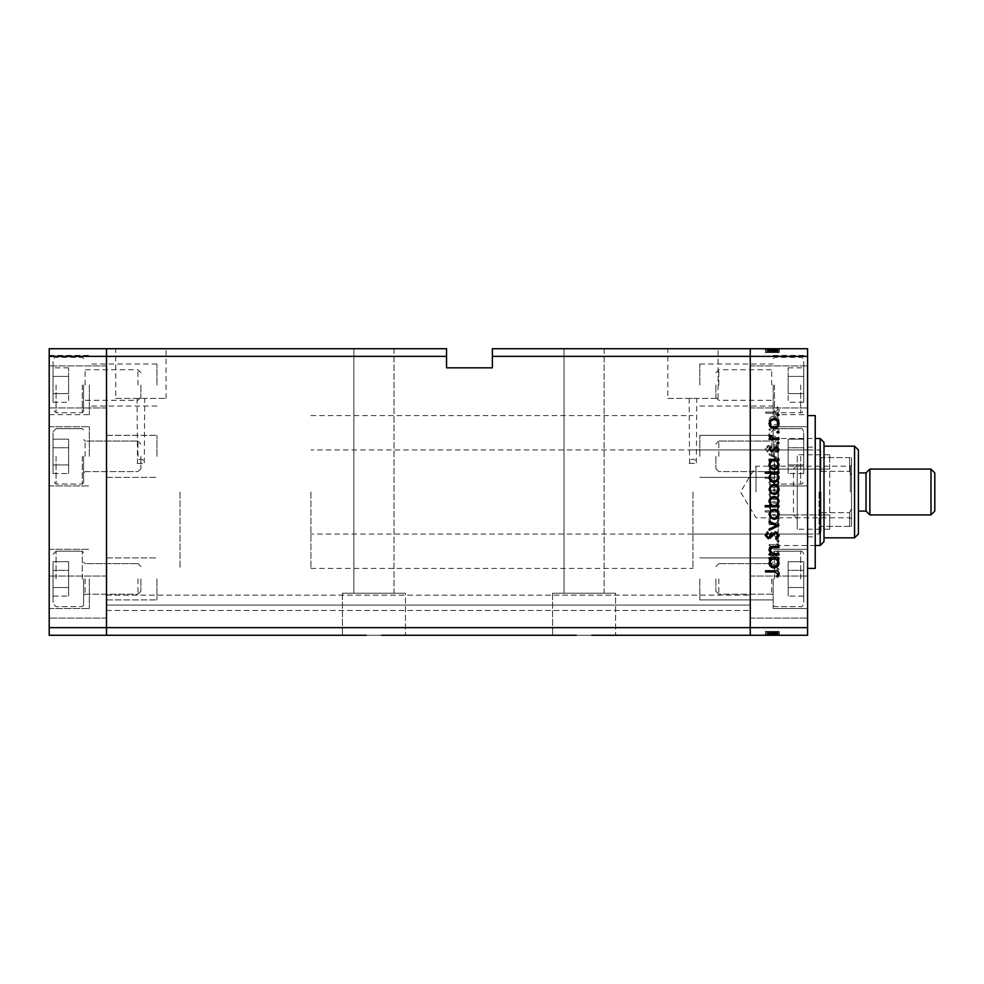 <?xml version="1.0" encoding="UTF-8"?>
<svg xmlns="http://www.w3.org/2000/svg" width="984" height="984" viewBox="0 0 984 984"><rect width="100%" height="100%" fill="white"/><g stroke="black" fill="none" stroke-linecap="round" stroke-linejoin="round"><path stroke-width="0.74" stroke-dasharray="4.92 3.69" d="M180.047 492L180.047 568.408L180.047 492M106.506 492L106.506 568.408L106.506 492M89.31 456.342L89.31 426.736L89.31 456.342M106.506 456.342L106.506 435.334L106.506 456.342M89.31 385.027L89.31 414.633L89.31 385.027M106.506 385.027L106.506 364.006L106.506 385.027M89.31 578.912L89.31 608.53L89.31 578.912M106.506 578.912L106.506 599.933L106.506 578.912M49.2 578.912L49.2 608.53L49.2 578.912M49.2 456.342L49.2 426.736L49.2 456.342M49.2 385.027L49.2 414.633L49.2 385.027M49.2 597.067L49.2 576.046L49.2 597.067M106.506 597.067L106.506 576.046L106.506 597.067M49.2 386.933L49.2 407.954L49.2 386.933M106.506 386.933L106.506 407.954L106.506 386.933M49.2 356.368L106.506 356.368L106.506 348.73L446.539 348.73L446.539 356.368L106.506 356.368L106.506 627.632L750.263 627.632L750.263 356.368L750.263 627.632L807.581 627.632L807.581 635.27L750.263 635.27L750.263 610.437L750.263 635.27L106.506 635.27L106.506 610.437L106.506 635.27L750.263 635.27L106.506 635.27L106.506 627.632L106.506 635.27L49.2 635.27L49.2 348.73L106.506 348.73L106.506 627.632L49.2 627.632M394.006 348.73L394.006 593.241L353.883 593.241L394.006 593.241L353.883 593.241L394.006 593.241L394.006 348.73L353.883 348.73L353.883 593.241L353.883 348.73L394.006 348.73M604.127 348.73L604.127 593.241L564.016 593.241L604.127 593.241L564.016 593.241L604.127 593.241L604.127 348.73L564.016 348.73L564.016 593.241L564.016 348.73L604.127 348.73M591.778 635.27L615.59 635.27L591.778 635.27L615.59 635.27L615.59 593.241L552.553 593.241L615.59 593.241L552.553 593.241L615.59 593.241L615.59 635.27L576.378 635.27M552.553 593.241L552.553 635.27L552.553 593.241M381.644 635.27L405.469 635.27L381.644 635.27L405.469 635.27L405.469 593.241L342.432 593.241L405.469 593.241L342.432 593.241L405.469 593.241L405.469 635.27L366.245 635.27M342.432 593.241L342.432 635.27L342.432 593.241M156.936 578.912L156.936 599.933L156.936 578.912M156.936 456.342L156.936 435.334L156.936 456.342M156.936 385.027L156.936 364.006L156.936 385.027M750.263 456.342L750.263 435.334L750.263 456.342M699.833 456.342L699.833 435.334L699.833 456.342M750.263 385.027L750.263 364.006L750.263 385.027M699.833 385.027L699.833 364.006L699.833 385.027M750.263 578.912L750.263 599.933L750.263 578.912M699.833 578.912L699.833 599.933L699.833 578.912M106.506 606.87L106.506 595.16L106.506 606.87M750.263 606.87L750.263 610.437L750.263 606.87M137.071 398.397L137.502 463.341C137.293 457.843 144.451 457.744 144.291 463.341L144.709 398.397L137.071 398.397L144.709 398.397M689.144 398.397L689.563 463.341C689.354 457.843 696.524 457.744 696.352 463.341L696.783 398.397L689.144 398.397L696.783 398.397M667.816 398.397L718.099 398.397L667.816 398.397L667.816 348.73L718.099 348.73L667.816 348.73M718.099 398.397L718.099 348.73M115.755 398.397L166.038 398.397L115.755 398.397L115.755 348.73L166.038 348.73L115.755 348.73M166.038 398.397L166.038 348.73M137.502 463.341L144.291 463.341M689.563 463.341L696.352 463.341M750.263 492L750.263 415.592L750.263 492M492.381 356.368L750.263 356.368L750.263 348.73L492.381 348.73L492.381 367.832L446.539 367.832L446.539 356.368M750.263 605.086L750.263 595.16L750.263 605.086L106.506 605.086L750.263 605.086M689.144 463.341L696.783 463.341M137.071 463.341L144.709 463.341M106.506 610.437L750.263 610.437L106.506 610.437M106.506 595.16L750.263 595.16L106.506 595.16M807.581 492L807.581 568.408L807.581 492M692.957 492L692.957 568.408L692.957 492M815.219 568.408L815.219 415.592M773.19 456.342L773.19 426.736L773.19 456.342M773.19 385.027L773.19 414.633L773.19 385.027M773.19 578.912L773.19 608.53L773.19 578.912M807.581 578.912L807.581 608.53L807.581 578.912M807.581 456.342L807.581 426.736L807.581 456.342M807.581 385.027L807.581 414.633L807.581 385.027M807.581 386.933L807.581 407.954L807.581 386.933M750.263 386.933L750.263 407.954L750.263 386.933M807.581 597.067L807.581 576.046L807.581 597.067M750.263 597.067L750.263 576.046L750.263 597.067M778.922 430.205L778.922 429.012L769.156 429.012L769.156 430.205L770.915 430.205L768.984 433.932C769.414 436.613 771.062 437.831 773.928 437.585L778.922 437.585L778.922 436.379L772.108 436.244L770.177 433.723L772.772 430.389L778.922 430.205L778.922 429.012L769.156 429.012L769.156 430.205L770.915 430.205L768.984 433.932C769.414 436.613 771.062 437.831 773.928 437.585L778.922 437.585L778.922 436.379L772.108 436.244L770.177 433.723L772.772 430.389L778.922 430.205M775.65 452.32L779.266 448.507L776.339 444.436L775.663 445.567L777.889 448.507L775.626 451.127L770.361 446.047L768.332 445.297L765.208 448.593L767.471 452.148L768.295 451.066L766.573 448.458L768.27 446.502L775.65 452.32L779.266 448.507L776.339 444.436L775.663 445.567L777.889 448.507L775.626 451.127L770.361 446.047L768.332 445.297L765.208 448.593L767.471 452.148L768.295 451.066L766.573 448.458L768.27 446.502L775.65 452.32M778.922 458.323L769.156 453.698L769.156 455.002L776.265 458.237L769.156 461.484L769.156 462.787L778.922 458.323L769.156 453.698L769.156 455.002L776.265 458.237L769.156 461.484L769.156 462.787L778.922 458.323M774.064 464.669L770.595 466.01L768.984 469.737L770.595 473.439L774.064 474.78C777.163 474.497 778.836 472.812 779.094 469.737C778.836 466.637 777.163 464.952 774.064 464.669L770.595 466.01L768.984 469.737L770.595 473.439L774.064 474.78C777.163 474.497 778.836 472.812 779.094 469.737C778.836 466.637 777.163 464.952 774.064 464.669M774.064 489.528L770.595 490.868L768.984 494.583L770.595 498.298L774.064 499.638C777.163 499.355 778.836 497.67 779.094 494.583C778.836 491.496 777.163 489.811 774.064 489.528L770.595 490.868L768.984 494.583L770.595 498.298L774.064 499.638C777.163 499.355 778.836 497.67 779.094 494.583C778.836 491.496 777.163 489.811 774.064 489.528M770.964 523.476L769.156 523.476L769.156 524.669L778.922 524.669L778.922 523.476L777.237 523.476L779.094 519.478C778.811 516.379 777.114 514.669 774.014 514.386C770.927 514.706 769.254 516.416 768.984 519.515L770.964 523.476L769.156 523.476L769.156 524.669L778.922 524.669L778.922 523.476L777.237 523.476L779.094 519.478C778.811 516.379 777.114 514.669 774.014 514.386C770.927 514.706 769.254 516.416 768.984 519.515L770.964 523.476M779.094 569.158L777.975 568.039L776.868 569.158L777.975 570.277L779.094 569.158L777.975 568.039L776.868 569.158L777.975 570.277L779.094 569.158M807.581 627.632L807.581 348.73L750.263 348.73L750.263 356.368L807.581 356.368M774.064 555.357L770.595 556.698L768.984 560.425L770.595 564.127L774.064 565.468C777.163 565.185 778.836 563.5 779.094 560.425C778.836 557.325 777.163 555.64 774.064 555.357L770.595 556.698L768.984 560.425L770.595 564.127L774.064 565.468C777.163 565.185 778.836 563.5 779.094 560.425C778.836 557.325 777.163 555.64 774.064 555.357M779.094 551.839L777.975 550.732L776.868 551.839L777.975 552.959L779.094 551.839L777.975 550.732L776.868 551.839L777.975 552.959L779.094 551.839M778.922 545.751L778.922 544.558L769.156 544.558L769.156 545.751L770.595 545.751L768.984 548.137L769.316 549.183L770.349 548.531L772.28 545.972L778.922 545.751L778.922 544.558L769.156 544.558L769.156 545.751L770.595 545.751L768.984 548.137L769.316 549.183L772.28 545.972L778.922 545.751M779.094 541.04L777.975 539.933L776.868 541.04L777.975 542.159L779.094 541.04L777.975 539.933L776.868 541.04L777.975 542.159L779.094 541.04M771.542 532.209L768.984 534.681L770.374 537.19L771.21 536.366L770.177 534.681L771.493 533.414L776.265 537.362L779.094 534.496L777.766 531.704L776.868 532.492L777.889 534.435L776.327 536.157L771.542 532.209L768.984 534.681L770.374 537.19L771.21 536.366L770.177 534.681L771.493 533.414L776.265 537.362L779.094 534.496L777.766 531.704L776.868 532.492L777.889 534.435L776.327 536.157L771.542 532.209M771.038 510.782L765.208 510.782L765.208 511.988L778.922 511.988L778.922 510.782L777.237 510.782L779.094 506.797C778.811 503.685 777.114 501.988 774.014 501.692C770.927 502.024 769.254 503.734 768.984 506.834L771.038 510.782L765.208 510.782L765.208 511.988L778.922 511.988L778.922 510.782L777.237 510.782L779.094 506.797C778.811 503.685 777.114 501.988 774.014 501.692C770.927 502.024 769.254 503.734 768.984 506.834L771.038 510.782M777.114 478.384L778.922 478.384L778.922 477.178L765.208 477.178L765.208 478.384L770.927 478.384L768.984 482.369C769.267 485.469 770.952 487.178 774.051 487.474C777.151 487.154 778.824 485.444 779.094 482.332L777.114 478.384L778.922 478.384L778.922 477.178L765.208 477.178L765.208 478.384L770.927 478.384L768.984 482.369C769.267 485.469 770.952 487.178 774.051 487.474C777.151 487.154 778.824 485.444 779.094 482.332L777.114 478.384M770.964 425.063L769.156 425.063L769.156 426.269L778.922 426.269L778.922 425.063L777.237 425.063L779.094 421.078C778.811 417.966 777.114 416.269 774.014 415.986C770.927 416.306 769.254 418.016 768.984 421.115L770.964 425.063L769.156 425.063L769.156 426.269L778.922 426.269L778.922 425.063L777.237 425.063L779.094 421.078C778.811 417.966 777.114 416.269 774.014 415.986C770.927 416.306 769.254 418.016 768.984 421.115L770.964 425.063M777.889 410.193L774.445 412.038L765.552 412.038L765.552 413.243L774.58 413.243C777.262 413.6 778.824 412.567 779.266 410.119L777.717 406.896L776.696 407.597L777.889 410.193L774.445 412.038L765.552 412.038L765.552 413.243L774.58 413.243C777.262 413.6 778.824 412.567 779.266 410.119L777.717 406.896L776.696 407.597L777.889 410.193M769.316 631.445L778.922 631.445L778.922 635.27L768.984 635.27L779.094 635.27L765.208 635.27L779.266 635.27L765.208 635.27L779.094 635.27L768.984 635.27L778.922 635.27L778.922 631.445L769.156 631.445L769.156 635.27L769.156 631.445L770.595 631.445L770.595 635.27L770.595 631.445L768.984 631.445L768.984 635.27L768.984 631.445L774.064 631.445L774.064 635.27L770.177 635.27L777.889 635.27L765.552 635.27L779.266 635.27L770.177 635.27L777.889 635.27L770.177 635.27L777.889 635.27L770.177 635.27L777.889 635.27L774.064 635.27L774.064 631.445L779.094 631.445L779.094 635.27L779.094 631.445L777.975 631.445L777.975 635.27L777.975 631.445L776.868 631.445L776.868 635.27L776.868 631.445L779.094 631.445L770.595 631.445L770.595 635.27L770.595 631.445L768.984 631.445L769.316 635.27M769.316 352.555L778.922 352.555L778.922 348.73L768.984 348.73L779.094 348.73L765.208 348.73L779.266 348.73L765.208 348.73L779.094 348.73L768.984 348.73L778.922 348.73L778.922 352.555L769.156 352.555L769.156 348.73L769.156 352.555L770.595 352.555L770.595 348.73L770.595 352.555L768.984 352.555L768.984 348.73L768.984 352.555L774.064 352.555L774.064 348.73L770.177 348.73L777.889 348.73L765.552 348.73L779.266 348.73L770.177 348.73L777.889 348.73L770.177 348.73L777.889 348.73L770.177 348.73L777.889 348.73L774.064 348.73L774.064 352.555L779.094 352.555L779.094 348.73L779.094 352.555L777.975 352.555L777.975 348.73L777.975 352.555L776.868 352.555L776.868 348.73L776.868 352.555L779.094 352.555L770.595 352.555L770.595 348.73L770.595 352.555L768.984 352.555L769.316 348.73M815.219 492L815.219 536.895L815.219 492M774.383 352.555L768.984 352.555L779.094 352.555L774.076 352.555L774.076 348.73L774.076 352.555L777.889 352.555L777.889 348.73L777.889 352.555L776.327 352.555L776.327 348.73L776.339 352.555L775.392 352.555L775.392 348.73L775.392 352.555L774.383 352.555L774.383 348.73M771.038 352.555L779.094 352.555L770.177 352.555L770.177 348.73L770.177 352.555L770.177 348.73L770.177 352.555L774.027 352.555L774.014 348.73L774.064 352.555L768.984 352.555L768.984 348.73L768.984 352.555L770.964 352.555L770.964 348.73L770.964 352.555L769.156 352.555L769.156 348.73L769.156 352.555L778.922 352.555L778.922 348.73L778.922 352.555L777.237 352.555L777.237 348.73L777.237 352.555L779.094 352.555L779.094 348.73L779.094 352.555L779.094 348.73L779.094 352.555L770.177 352.555L774.027 352.555L774.027 348.73L774.014 352.555L768.984 352.555L768.984 348.73L768.984 352.555L771.038 352.555L771.038 348.73M777.975 352.555L777.975 348.73L777.975 352.555M770.361 352.555L779.266 352.555L770.361 352.555L770.361 348.73M772.28 352.555L772.28 348.73M776.868 352.555L776.868 348.73L776.868 352.555M771.21 352.555L771.21 348.73M771.493 352.555L771.493 348.73L771.542 352.555M772.379 352.555L772.379 348.73M774.765 352.555L774.765 348.73M776.265 352.555L776.265 348.73L776.265 352.555L769.156 352.555L769.156 348.73L769.156 352.555L776.265 352.555M777.766 352.555L777.766 348.73M773.043 352.555L773.043 348.73M770.595 352.555L777.889 352.555L777.889 348.73L777.889 352.555L777.889 348.73L777.889 352.555L777.889 348.73L777.889 352.555L774.064 352.555L774.064 348.73L774.014 352.555L774.051 348.73L774.064 352.555L779.094 352.555L779.094 348.73L779.094 352.555L779.094 348.73L779.094 352.555L774.064 352.555L774.064 348.73L774.014 352.555L770.595 352.555L770.595 348.73L770.595 352.555L768.984 352.555L768.984 348.73L768.984 352.555L770.595 352.555L770.595 348.73M765.208 352.555L768.295 352.555L765.208 352.555L765.208 348.73M772.108 352.555L778.922 352.555L778.922 348.73L778.922 352.555L778.922 348.73L778.922 352.555L778.922 348.73L778.922 352.555L769.156 352.555L769.156 348.73L769.156 352.555L778.922 352.555L778.922 348.73L778.922 352.555L769.156 352.555L769.156 348.73L769.156 352.555L770.915 352.555L770.927 348.73L770.915 352.555L768.984 352.555L768.984 348.73L768.984 352.555L778.922 352.555L778.922 348.73L778.922 352.555L772.108 352.555L772.108 348.73M777.237 352.555L770.177 352.555L770.177 348.73L770.177 352.555L770.177 348.73L770.177 352.555L770.177 348.73L770.177 352.555L774.027 352.555L768.984 352.555L770.964 352.555L769.156 352.555L769.156 348.73L769.156 352.555L778.922 352.555L778.922 348.73L778.922 352.555L777.237 352.555L777.237 348.73M774.076 352.555L774.076 348.73L774.076 352.555M777.114 352.555L777.114 348.73M776.696 352.555L765.552 352.555L779.266 352.555L779.266 348.73L779.266 352.555L777.717 352.555L777.717 348.73L777.704 352.555L776.696 352.555L776.696 348.73M775.663 352.555L775.663 348.73L775.638 352.555M774.31 352.555L774.31 348.73M768.332 352.555L768.332 348.73L768.295 352.555M767.471 352.555L767.471 348.73M766.573 352.555L766.573 348.73M768.27 352.555L768.27 348.73M770.005 352.555L770.005 348.73M771.333 352.555L771.333 348.73M772.772 352.555L772.772 348.73M779.094 352.555L779.094 348.73M774.064 352.555L774.064 348.73L774.027 352.555M777.889 352.555L777.889 348.73L777.889 352.555M765.552 352.555L765.552 348.73L765.552 352.555M774.383 631.445L768.984 631.445L779.094 631.445L774.076 631.445L774.076 635.27L774.076 631.445L777.889 631.445L777.889 635.27L777.889 631.445L776.327 631.445L776.327 635.27L776.339 631.445L775.392 631.445L775.392 635.27L775.392 631.445L774.383 631.445L774.383 635.27M771.038 631.445L779.094 631.445L770.177 631.445L770.177 635.27L770.177 631.445L770.177 635.27L770.177 631.445L774.027 631.445L774.014 635.27L774.064 631.445L768.984 631.445L768.984 635.27L768.984 631.445L770.964 631.445L770.964 635.27L770.964 631.445L769.156 631.445L769.156 635.27L769.156 631.445L778.922 631.445L778.922 635.27L778.922 631.445L777.237 631.445L777.237 635.27L777.237 631.445L779.094 631.445L779.094 635.27L779.094 631.445L779.094 635.27L779.094 631.445L770.177 631.445L774.027 631.445L774.027 635.27L774.014 631.445L768.984 631.445L768.984 635.27L768.984 631.445L771.038 631.445L771.038 635.27M777.975 631.445L777.975 635.27L777.975 631.445M770.361 631.445L779.266 631.445L770.361 631.445L770.361 635.27M772.28 631.445L772.28 635.27M776.868 631.445L776.868 635.27L776.868 631.445M771.21 631.445L771.21 635.27M771.493 631.445L771.493 635.27L771.542 631.445M772.379 631.445L772.379 635.27M774.765 631.445L774.765 635.27M776.265 631.445L776.265 635.27L776.265 631.445L769.156 631.445L769.156 635.27L769.156 631.445L776.265 631.445M777.766 631.445L777.766 635.27M773.043 631.445L773.043 635.27M770.595 631.445L777.889 631.445L777.889 635.27L777.889 631.445L777.889 635.27L777.889 631.445L777.889 635.27L777.889 631.445L774.064 631.445L774.064 635.27L774.014 631.445L774.051 635.27L774.064 631.445L779.094 631.445L779.094 635.27L779.094 631.445L779.094 635.27L779.094 631.445L774.064 631.445L774.064 635.27L774.014 631.445L770.595 631.445L770.595 635.27L770.595 631.445L768.984 631.445L768.984 635.27L768.984 631.445L770.595 631.445L770.595 635.27M765.208 631.445L768.295 631.445L765.208 631.445L765.208 635.27M772.108 631.445L778.922 631.445L778.922 635.27L778.922 631.445L778.922 635.27L778.922 631.445L778.922 635.27L778.922 631.445L769.156 631.445L769.156 635.27L769.156 631.445L778.922 631.445L778.922 635.27L778.922 631.445L769.156 631.445L769.156 635.27L769.156 631.445L770.915 631.445L770.927 635.27L770.915 631.445L768.984 631.445L768.984 635.27L768.984 631.445L778.922 631.445L778.922 635.27L778.922 631.445L772.108 631.445L772.108 635.27M777.237 631.445L770.177 631.445L770.177 635.27L770.177 631.445L770.177 635.27L770.177 631.445L770.177 635.27L770.177 631.445L774.027 631.445L768.984 631.445L770.964 631.445L769.156 631.445L769.156 635.27L769.156 631.445L778.922 631.445L778.922 635.27L778.922 631.445L777.237 631.445L777.237 635.27M774.076 631.445L774.076 635.27L774.076 631.445M777.114 631.445L777.114 635.27M776.696 631.445L765.552 631.445L779.266 631.445L779.266 635.27L779.266 631.445L777.717 631.445L777.717 635.27L777.704 631.445L776.696 631.445L776.696 635.27M775.663 631.445L775.663 635.27L775.638 631.445M774.31 631.445L774.31 635.27M768.332 631.445L768.332 635.27L768.295 631.445M767.471 631.445L767.471 635.27M766.573 631.445L766.573 635.27M768.27 631.445L768.27 635.27M770.005 631.445L770.005 635.27M771.333 631.445L771.333 635.27M772.772 631.445L772.772 635.27M779.094 631.445L779.094 635.27M774.064 631.445L774.064 635.27L774.027 631.445M777.889 631.445L777.889 635.27L777.889 631.445M765.552 631.445L765.552 635.27L765.552 631.445M777.975 415.961L776.868 414.842L777.975 413.723L779.094 414.842L777.975 415.961M770.595 427.302L768.984 423.575L770.595 419.873L774.064 418.532C777.163 418.815 778.836 420.5 779.094 423.575C778.836 426.675 777.163 428.36 774.064 428.643L770.595 427.302M777.889 423.587C777.704 421.226 776.425 419.947 774.076 419.725C771.714 419.947 770.411 421.238 770.177 423.587C770.411 425.937 771.714 427.228 774.076 427.437C776.425 427.228 777.692 425.937 777.889 423.587M777.975 433.267L776.868 432.161L777.975 431.041L779.094 432.161L777.975 433.267M778.922 439.442L769.156 439.442L769.156 438.249L770.595 438.249L768.984 435.863L769.316 434.817L772.28 438.028L778.922 438.249L778.922 439.442M777.975 444.067L776.868 442.96L777.975 441.841L779.094 442.96L777.975 444.067M768.984 449.319L770.374 446.81L771.21 447.634L770.177 449.319L771.493 450.586L776.265 446.638L779.094 449.503L777.766 452.296L776.868 451.508L777.889 449.565L776.327 447.843L771.542 451.791L768.984 449.319M769.156 460.524L769.156 459.331L778.922 459.331L778.922 460.524L777.237 460.524L779.094 464.522C778.811 467.621 777.114 469.331 774.014 469.614C770.927 469.294 769.254 467.584 768.984 464.485L770.964 460.524L769.156 460.524M777.889 464.473C777.717 462.074 776.438 460.758 774.064 460.524C771.665 460.746 770.361 462.062 770.177 464.473C770.374 466.846 771.653 468.163 774.027 468.421C776.388 468.163 777.68 466.846 777.889 464.473M765.208 473.218L765.208 472.012L778.922 472.012L778.922 473.218L777.237 473.218L779.094 477.203C778.811 480.315 777.114 482.012 774.014 482.308C770.927 481.976 769.254 480.266 768.984 477.166L771.038 473.218L765.208 473.218M777.889 477.166C777.717 474.755 776.438 473.439 774.064 473.218C771.665 473.427 770.361 474.743 770.177 477.154C770.374 479.528 771.653 480.844 774.027 481.102C776.388 480.844 777.68 479.528 777.889 477.166M770.595 493.132L768.984 489.417L770.595 485.702L774.064 484.362C777.163 484.645 778.836 486.33 779.094 489.417C778.836 492.504 777.163 494.189 774.064 494.472L770.595 493.132M777.889 489.417C777.704 487.068 776.425 485.776 774.076 485.555C771.714 485.776 770.411 487.068 770.177 489.417C770.411 491.766 771.714 493.058 774.076 493.279C776.425 493.058 777.692 491.766 777.889 489.417M778.922 505.616L778.922 506.822L765.208 506.822L765.208 505.616L770.927 505.616L768.984 501.631C769.267 498.531 770.952 496.822 774.051 496.526C777.151 496.846 778.824 498.556 779.094 501.668L777.114 505.616L778.922 505.616M770.177 501.656C770.361 504.066 771.64 505.382 774.014 505.616C776.413 505.395 777.704 504.091 777.889 501.68C777.692 499.306 776.413 497.99 774.051 497.732C771.69 497.99 770.398 499.294 770.177 501.656M770.595 517.99L768.984 514.263L770.595 510.561L774.064 509.22C777.163 509.503 778.836 511.188 779.094 514.263C778.836 517.363 777.163 519.048 774.064 519.331L770.595 517.99M777.889 514.275C777.704 511.914 776.425 510.634 774.076 510.413C771.714 510.634 770.411 511.926 770.177 514.275C770.411 516.625 771.714 517.916 774.076 518.138C776.425 517.916 777.692 516.625 777.889 514.275M778.922 525.85L769.156 530.302L769.156 528.998L776.265 525.764L769.156 522.516L769.156 521.212L778.922 525.85M779.266 535.493L776.339 539.564L775.663 538.433L777.889 535.493L775.626 532.873L770.361 537.953L768.332 538.703L765.208 535.407L767.471 531.852L768.295 532.934L766.573 535.542L768.27 537.498L775.65 531.68L779.266 535.493M778.922 554.988L769.156 554.988L769.156 553.795L770.915 553.795L768.984 550.068C769.414 547.387 771.062 546.169 773.928 546.415L778.922 546.415L778.922 547.621L772.108 547.756L770.177 550.277L772.772 553.611L778.922 553.795L778.922 554.988M769.156 558.937L769.156 557.731L778.922 557.731L778.922 558.937L777.237 558.937L779.094 562.922C778.811 566.034 777.114 567.731 774.014 568.014C770.927 567.694 769.254 565.984 768.984 562.885L770.964 558.937L769.156 558.937M777.889 562.885C777.717 560.474 776.438 559.158 774.064 558.937C771.665 559.146 770.361 560.462 770.177 562.873C770.374 565.246 771.653 566.563 774.027 566.821C776.388 566.563 777.68 565.246 777.889 562.885M774.445 571.962L765.552 571.962L765.552 570.757L774.58 570.757C777.262 570.4 778.824 571.433 779.266 573.881L777.717 577.104L776.696 576.403L777.889 573.807L774.445 571.962M777.889 560.413C777.704 562.774 776.425 564.053 774.076 564.275C771.714 564.053 770.411 562.762 770.177 560.413C770.411 558.063 771.714 556.772 774.076 556.563C776.425 556.772 777.692 558.063 777.889 560.413C777.704 562.774 776.425 564.053 774.076 564.275C771.714 564.053 770.411 562.762 770.177 560.413C770.411 558.063 771.714 556.772 774.076 556.563C776.425 556.772 777.692 558.063 777.889 560.413M777.889 519.527C777.717 521.926 776.438 523.242 774.064 523.476C771.665 523.254 770.361 521.938 770.177 519.527C770.374 517.154 771.653 515.837 774.027 515.579C776.388 515.837 777.68 517.154 777.889 519.527C777.717 521.926 776.438 523.242 774.064 523.476C771.665 523.254 770.361 521.938 770.177 519.527C770.374 517.154 771.653 515.837 774.027 515.579C776.388 515.837 777.68 517.154 777.889 519.527M777.889 506.834C777.717 509.245 776.438 510.561 774.064 510.782C771.665 510.573 770.361 509.257 770.177 506.846C770.374 504.472 771.653 503.156 774.027 502.898C776.388 503.156 777.68 504.472 777.889 506.834C777.717 509.245 776.438 510.561 774.064 510.782C771.665 510.573 770.361 509.257 770.177 506.846C770.374 504.472 771.653 503.156 774.027 502.898C776.388 503.156 777.68 504.472 777.889 506.834M777.889 494.583C777.704 496.932 776.425 498.224 774.076 498.445C771.714 498.224 770.411 496.932 770.177 494.583C770.411 492.234 771.714 490.942 774.076 490.721C776.425 490.942 777.692 492.234 777.889 494.583C777.704 496.932 776.425 498.224 774.076 498.445C771.714 498.224 770.411 496.932 770.177 494.583C770.411 492.234 771.714 490.942 774.076 490.721C776.425 490.942 777.692 492.234 777.889 494.583M770.177 482.344C770.361 479.934 771.64 478.618 774.014 478.384C776.413 478.605 777.704 479.909 777.889 482.32C777.692 484.694 776.413 486.01 774.051 486.268C771.69 486.01 770.398 484.706 770.177 482.344C770.361 479.934 771.64 478.618 774.014 478.384C776.413 478.605 777.704 479.909 777.889 482.32C777.692 484.694 776.413 486.01 774.051 486.268C771.69 486.01 770.398 484.706 770.177 482.344M777.889 469.725C777.704 472.086 776.425 473.365 774.076 473.587C771.714 473.365 770.411 472.074 770.177 469.725C770.411 467.375 771.714 466.084 774.076 465.863C776.425 466.084 777.692 467.375 777.889 469.725C777.704 472.086 776.425 473.365 774.076 473.587C771.714 473.365 770.411 472.074 770.177 469.725C770.411 467.375 771.714 466.084 774.076 465.863C776.425 466.084 777.692 467.375 777.889 469.725M777.889 421.115C777.717 423.526 776.438 424.842 774.064 425.063C771.665 424.854 770.361 423.538 770.177 421.127C770.374 418.753 771.653 417.437 774.027 417.179C776.388 417.437 777.68 418.753 777.889 421.115C777.717 423.526 776.438 424.842 774.064 425.063C771.665 424.854 770.361 423.538 770.177 421.127C770.374 418.753 771.653 417.437 774.027 417.179C776.388 417.437 777.68 418.753 777.889 421.115M715.885 456.342L715.885 468.679L715.885 456.342M718.824 456.342L718.824 441.053L718.824 456.342M774.494 456.342L774.494 484.042L774.494 456.342M803.756 456.342L803.756 431.693L803.756 456.342M803.756 473.538L803.756 447.745L803.756 473.538L788.172 473.538L788.172 464.94L788.172 473.538L803.756 473.538M803.756 439.147L803.756 464.94L803.756 439.147L788.172 439.147L788.172 464.94L803.756 464.94L788.172 464.94L788.172 447.745L803.756 447.745L788.172 447.745L788.172 439.147L788.172 473.538L788.172 464.94L803.756 464.94L788.172 464.94L788.172 447.745L803.756 447.745L788.172 447.745L788.172 439.147L803.756 439.147M715.885 385.027L715.885 397.364L715.885 385.027M718.824 385.027L718.824 369.738L718.824 385.027M774.494 385.027L774.494 412.726L774.494 385.027M803.756 385.027L803.756 360.378L803.756 385.027M803.756 402.222L803.756 393.625L803.756 402.222L788.172 402.222L788.172 393.625L788.172 402.222M803.756 376.429L803.756 393.625L803.756 367.832L803.756 376.429L788.172 376.429L788.172 393.625L803.756 393.625L788.172 393.625L788.172 367.832L788.172 376.429L803.756 376.429M788.172 367.832L803.756 367.832M715.885 578.912L715.885 591.261L715.885 578.912M718.824 578.912L718.824 594.201L718.824 578.912M774.494 578.912L774.494 551.212L774.494 578.912M803.756 578.912L803.756 603.561L803.756 578.912M803.756 596.107L803.756 570.326L803.756 596.107L788.172 596.107L788.172 587.51L788.172 596.107L803.756 596.107M803.756 561.729L803.756 587.51L803.756 561.729L788.172 561.729L788.172 587.51L803.756 587.51L788.172 587.51L788.172 570.326L803.756 570.326L788.172 570.326L788.172 561.729L788.172 596.107L788.172 587.51L803.756 587.51L788.172 587.51L788.172 570.326L803.756 570.326L788.172 570.326L788.172 561.729L803.756 561.729M83.591 578.912L83.591 605.32L83.591 578.912M140.897 578.912L140.897 591.261L140.897 578.912M137.957 578.912L137.957 594.201L137.957 578.912M82.287 578.912L82.287 551.212L82.287 578.912M53.025 578.912L53.025 603.561L53.025 578.912M53.025 596.107L53.025 570.326L53.025 596.107L68.609 596.107L68.609 587.51L68.609 596.107L53.025 596.107M53.025 561.729L53.025 587.51L53.025 561.729L68.609 561.729L68.609 587.51L53.025 587.51L68.609 587.51L68.609 570.326L53.025 570.326L68.609 570.326L68.609 561.729L68.609 596.107L68.609 587.51L53.025 587.51L68.609 587.51L68.609 570.326L53.025 570.326L68.609 570.326L68.609 561.729L53.025 561.729M83.591 456.342L83.591 482.738L83.591 456.342M140.897 456.342L140.897 468.679L140.897 456.342M137.957 456.342L137.957 441.053L137.957 456.342M82.287 456.342L82.287 484.042L82.287 456.342M53.025 456.342L53.025 431.693L53.025 456.342M53.025 473.538L53.025 447.745L53.025 473.538L68.609 473.538L68.609 464.94L68.609 473.538L53.025 473.538M53.025 439.147L53.025 464.94L53.025 439.147L68.609 439.147L68.609 464.94L53.025 464.94L68.609 464.94L68.609 447.745L53.025 447.745L68.609 447.745L68.609 439.147L68.609 473.538L68.609 464.94L53.025 464.94L68.609 464.94L68.609 447.745L53.025 447.745L68.609 447.745L68.609 439.147L53.025 439.147M83.591 385.027L83.591 411.423L83.591 385.027M140.897 385.027L140.897 397.364L140.897 385.027M137.957 385.027L137.957 369.738L137.957 385.027M82.287 385.027L82.287 412.726L82.287 385.027M53.025 385.027L53.025 360.378L53.025 385.027M53.025 402.222L53.025 393.625L53.025 402.222L68.609 402.222L68.609 393.625L68.609 402.222M53.025 376.429L53.025 393.625L53.025 367.832L53.025 376.429L68.609 376.429L68.609 393.625L53.025 393.625L68.609 393.625L68.609 367.832L68.609 376.429L53.025 376.429M68.609 367.832L53.025 367.832M851.517 492L851.517 465.063L851.517 492M850.361 492L850.361 466.207L850.361 492M755.995 492L755.995 466.207L755.995 492M820.951 492L820.951 526.391L820.951 492M819.032 492L819.032 534.029L819.032 492M820.951 526.391L820.951 532.11L820.951 526.391L851.517 526.391L849.598 526.391L849.598 512.664L851.517 508.654L851.517 475.346L851.517 508.654L849.598 512.664L849.598 526.391L820.951 526.391M310.907 492L310.907 568.408L310.907 492M820.951 457.609L820.951 471.336L820.951 457.609L851.517 457.609L849.598 457.609L849.598 471.336L851.517 475.346L849.598 471.336L849.598 457.609L820.951 457.609M820.951 471.336L849.598 471.336L820.951 471.336M820.951 512.664L849.598 512.664L820.951 512.664M851.517 475.346L851.517 457.609L851.517 475.346M851.517 508.654L851.517 526.391L851.517 508.654M774.334 492L774.334 442.333L774.334 492M793.436 469.073L797.261 465.26L797.261 529.244L797.261 454.756L797.261 465.26L793.436 469.073L793.436 514.927L797.261 518.74L793.436 514.927L829.733 514.927L829.733 529.244L829.733 454.756L829.733 469.073L824.002 469.073L824.002 446.158L824.002 537.842L824.002 514.927L829.733 514.927L829.733 469.073L778.159 469.073L778.159 438.507L778.159 545.493L778.159 469.073L774.334 465.26L778.159 469.073L824.002 469.073L824.002 442.333M858.392 534.029L858.392 449.971M854.567 446.158L854.567 537.842M866.031 511.102L866.031 472.898M869.856 514.927L869.856 469.073M934.8 511.102L934.8 472.898M930.975 469.073L930.975 514.927M824.002 541.667L824.002 514.927L778.159 514.927L774.334 518.74L778.159 514.927L793.436 514.927M820.189 514.927L820.189 545.493M820.189 438.507L820.189 469.073M858.392 492L858.392 472.898L858.392 492M773.387 352.555L773.387 348.73M772.182 352.555L772.182 348.73M773.928 352.555L773.928 348.73M774.322 352.555L774.322 348.73M774.445 352.555L774.445 348.73M774.58 352.555L774.58 348.73M773.387 631.445L773.387 635.27M772.182 631.445L772.182 635.27M773.928 631.445L773.928 635.27M774.322 631.445L774.322 635.27M774.445 631.445L774.445 635.27M774.58 631.445L774.58 635.27M771.665 456.342L771.665 441.053L771.665 456.342M800.693 456.342L800.693 484.042L800.693 456.342M771.665 385.027L771.665 369.738L771.665 385.027M800.693 385.027L800.693 412.726L800.693 385.027M771.665 578.912L771.665 594.201L771.665 578.912M800.693 578.912L800.693 551.212L800.693 578.912M85.116 578.912L85.116 594.201L85.116 578.912M56.076 578.912L56.076 551.212L56.076 578.912M85.116 456.342L85.116 441.053L85.116 456.342M56.076 456.342L56.076 484.042L56.076 456.342M85.116 385.027L85.116 369.738L85.116 385.027M56.076 385.027L56.076 412.726L56.076 385.027M310.907 568.408L692.957 568.408M106.506 435.334L156.936 435.334L106.506 435.334M156.936 364.006L89.31 364.006M106.506 557.903L156.936 557.903L106.506 557.903M49.2 549.306L89.31 549.306L49.2 549.306M49.2 426.736L89.31 426.736L49.2 426.736M49.2 355.421L89.31 355.421M106.506 576.046L49.2 576.046L106.506 576.046M106.506 365.925L49.2 365.925L106.506 365.925M106.506 618.075L49.2 618.075L106.506 618.075M106.506 407.954L49.2 407.954L106.506 407.954M49.2 485.948L89.31 485.948L49.2 485.948M49.2 414.633L89.31 414.633M49.2 608.53L89.31 608.53L49.2 608.53M106.506 599.933L156.936 599.933L106.506 599.933M106.506 477.351L156.936 477.351L106.506 477.351M156.936 406.035L89.31 406.035M310.907 415.592L692.957 415.592M699.833 435.334L773.19 435.334L699.833 435.334M699.833 364.006L773.19 364.006M699.833 557.903L773.19 557.903L699.833 557.903M699.833 599.933L773.19 599.933L699.833 599.933M699.833 477.351L773.19 477.351L699.833 477.351M699.833 406.035L773.19 406.035M692.957 449.971L807.581 449.971M807.581 447.105L815.219 447.105M773.19 549.306L807.581 549.306L773.19 549.306M773.19 426.736L807.581 426.736L773.19 426.736M773.19 355.421L807.581 355.421M750.263 365.925L807.581 365.925L750.263 365.925M750.263 576.046L807.581 576.046L750.263 576.046M750.263 407.954L807.581 407.954L750.263 407.954M750.263 618.075L807.581 618.075L750.263 618.075M773.19 485.948L807.581 485.948L773.19 485.948M773.19 414.633L807.581 414.633M773.19 608.53L807.581 608.53L773.19 608.53M807.581 536.895L815.219 536.895M692.957 534.029L807.581 534.029M771.665 441.053L773.19 439.528L771.665 441.053L718.824 441.053L771.665 441.053M715.885 468.679L718.824 471.619L771.665 471.619L773.19 473.156L771.665 471.619L718.824 471.619L715.885 468.679M773.19 482.738L774.494 484.042L800.693 484.042C801.874 484.46 802.895 483.452 803.756 480.979C802.895 483.452 801.874 484.46 800.693 484.042L774.494 484.042L773.19 482.738M774.494 428.643L800.693 428.643C801.333 427.782 802.354 428.803 803.756 431.693C802.354 428.803 801.333 427.782 800.693 428.643L774.494 428.643L773.19 429.947L774.494 428.643M715.885 444.005L718.824 441.053L715.885 444.005M715.885 372.69L718.824 369.738L771.665 369.738L773.19 368.213M715.885 397.364L718.824 400.303L771.665 400.303L773.19 401.841M773.19 411.423L774.494 412.726L800.693 412.726C801.394 413.526 802.415 412.505 803.756 409.664M773.19 358.631L774.494 357.327L800.693 357.327C801.985 356.995 803.005 358.016 803.756 360.378M771.665 563.635L773.19 562.11L771.665 563.635L718.824 563.635L771.665 563.635M715.885 591.261L718.824 594.201L771.665 594.201L773.19 595.726L771.665 594.201L718.824 594.201L715.885 591.261M773.19 605.32L774.494 606.611L800.693 606.611C801.394 607.423 802.415 606.402 803.756 603.561C802.415 606.402 801.394 607.423 800.693 606.611L774.494 606.611L773.19 605.32M774.494 551.212L800.693 551.212C801.825 550.757 802.846 551.766 803.756 554.275C802.846 551.766 801.825 550.757 800.693 551.212L774.494 551.212L773.19 552.516L774.494 551.212M715.885 566.575L718.824 563.635L715.885 566.575M85.116 563.635L83.591 562.11L85.116 563.635L137.957 563.635L85.116 563.635M140.897 591.261L137.957 594.201L85.116 594.201L83.591 595.726L85.116 594.201L137.957 594.201L140.897 591.261M83.591 605.32L82.287 606.611L56.076 606.611L53.025 603.561L56.076 606.611L82.287 606.611L83.591 605.32M82.287 551.212L56.076 551.212L53.025 554.275L56.076 551.212L82.287 551.212L83.591 552.516L82.287 551.212M140.897 566.575L137.957 563.635L140.897 566.575M85.116 441.053L83.591 439.528L85.116 441.053L137.957 441.053L85.116 441.053M140.897 468.679L137.957 471.619L85.116 471.619L83.591 473.156L85.116 471.619L137.957 471.619L140.897 468.679M83.591 482.738L82.287 484.042L56.076 484.042L53.025 480.979L56.076 484.042L82.287 484.042L83.591 482.738M82.287 428.643L56.076 428.643L53.025 431.693L56.076 428.643L82.287 428.643L83.591 429.947L82.287 428.643M140.897 444.005L137.957 441.053L140.897 444.005M140.897 372.69L137.957 369.738L85.116 369.738L83.591 368.213M140.897 397.364L137.957 400.303L85.116 400.303L83.591 401.841M83.591 411.423L82.287 412.726L56.076 412.726L53.025 409.664M83.591 358.631L82.287 357.327L56.076 357.327C55.633 356.442 54.612 357.463 53.025 360.378M851.517 518.937L850.361 517.793L755.995 517.793L740.509 492L755.995 466.207L850.361 466.207L851.517 465.063M820.951 532.11L819.032 534.029L310.907 534.029M820.951 451.89L819.032 449.971L310.907 449.971M774.334 442.333L778.159 438.507L815.219 438.507M815.219 545.493L778.159 545.493L774.334 541.667M829.733 454.756L797.261 454.756M829.733 529.244L797.261 529.244"/><path stroke-width="1.48" d="M366.245 635.27L106.506 635.27L106.506 348.73L446.539 348.73L446.539 356.368L106.506 356.368L106.506 348.73L49.2 348.73L49.2 635.27L106.506 635.27L106.506 356.368L49.2 356.368M446.539 356.368L446.539 367.832L492.381 367.832L492.381 356.368L750.263 356.368L750.263 348.73L750.263 356.368L807.581 356.368L807.581 627.632L750.263 627.632L750.263 356.368L750.263 635.27L750.263 627.632L49.2 627.632M576.378 635.27L381.644 635.27M807.581 356.368L807.581 348.73L492.381 348.73L492.381 356.368M807.581 627.632L807.581 635.27L591.778 635.27M807.581 415.592L815.219 415.592L815.219 568.408L807.581 568.408M778.922 553.795L778.922 554.988L769.156 554.988L769.156 553.795L770.915 553.795L768.984 550.068C769.414 547.387 771.062 546.169 773.928 546.415L778.922 546.415L778.922 547.621L772.108 547.756L770.177 550.277L772.772 553.611L778.922 553.795M775.65 531.68L779.266 535.493L776.339 539.564L775.663 538.433L777.889 535.493L775.626 532.873L770.361 537.953L768.332 538.703L765.208 535.407L767.471 531.852L768.295 532.934L766.573 535.542L768.27 537.498L775.65 531.68M778.922 525.677L769.156 530.302L769.156 528.998L776.265 525.764L769.156 522.516L769.156 521.212L778.922 525.677M774.064 519.331L770.595 517.99L768.984 514.263L770.595 510.561L774.064 509.22C777.163 509.503 778.836 511.188 779.094 514.263C778.836 517.363 777.163 519.048 774.064 519.331M774.064 494.472L770.595 493.132L768.984 489.417L770.595 485.702L774.064 484.362C777.163 484.645 778.836 486.33 779.094 489.417C778.836 492.504 777.163 494.189 774.064 494.472M770.964 460.524L769.156 460.524L769.156 459.331L778.922 459.331L778.922 460.524L777.237 460.524L779.094 464.522C778.811 467.621 777.114 469.331 774.014 469.614C770.927 469.294 769.254 467.584 768.984 464.485L770.964 460.524M779.094 414.842L777.975 415.961L776.868 414.842L777.975 413.723L779.094 414.842M774.064 428.643L770.595 427.302L768.984 423.575L770.595 419.873L774.064 418.532C777.163 418.815 778.836 420.5 779.094 423.575C778.836 426.675 777.163 428.36 774.064 428.643M779.094 432.161L777.975 433.267L776.868 432.161L777.975 431.041L779.094 432.161M778.922 438.249L778.922 439.442L769.156 439.442L769.156 438.249L770.595 438.249L768.984 435.863L769.316 434.817L770.349 435.469L772.28 438.028L778.922 438.249M779.094 442.96L777.975 444.067L776.868 442.96L777.975 441.841L779.094 442.96M771.542 451.791L768.984 449.319L770.374 446.81L771.21 447.634L770.177 449.319L771.493 450.586L776.265 446.638L779.094 449.503L777.766 452.296L776.868 451.508L777.889 449.565L776.327 447.843L771.542 451.791M771.038 473.218L765.208 473.218L765.208 472.012L778.922 472.012L778.922 473.218L777.237 473.218L779.094 477.203C778.811 480.315 777.114 482.012 774.014 482.308C770.927 481.976 769.254 480.266 768.984 477.166L771.038 473.218M777.114 505.616L778.922 505.616L778.922 506.822L765.208 506.822L765.208 505.616L770.927 505.616L768.984 501.631C769.267 498.531 770.952 496.822 774.051 496.526C777.151 496.846 778.824 498.556 779.094 501.668L777.114 505.616M770.964 558.937L769.156 558.937L769.156 557.731L778.922 557.731L778.922 558.937L777.237 558.937L779.094 562.922C778.811 566.034 777.114 567.731 774.014 568.014C770.927 567.694 769.254 565.984 768.984 562.885L770.964 558.937M777.889 573.807L774.445 571.962L765.552 571.962L765.552 570.757L774.58 570.757C777.262 570.4 778.824 571.433 779.266 573.881L777.717 577.104L776.696 576.403L777.889 573.807M774.076 419.725C771.714 419.947 770.411 421.238 770.177 423.587C770.411 425.937 771.714 427.228 774.076 427.437C776.425 427.228 777.692 425.937 777.889 423.587C777.704 421.226 776.425 419.947 774.076 419.725M774.064 460.524C771.665 460.746 770.361 462.062 770.177 464.473C770.374 466.846 771.653 468.163 774.027 468.421C776.388 468.163 777.68 466.846 777.889 464.473C777.717 462.074 776.438 460.758 774.064 460.524M774.064 473.218C771.665 473.427 770.361 474.743 770.177 477.154C770.374 479.528 771.653 480.844 774.027 481.102C776.388 480.844 777.68 479.528 777.889 477.166C777.717 474.755 776.438 473.439 774.064 473.218M774.076 485.555C771.714 485.776 770.411 487.068 770.177 489.417C770.411 491.766 771.714 493.058 774.076 493.279C776.425 493.058 777.692 491.766 777.889 489.417C777.704 487.068 776.425 485.776 774.076 485.555M774.014 505.616C776.413 505.395 777.704 504.091 777.889 501.68C777.692 499.306 776.413 497.99 774.051 497.732C771.69 497.99 770.398 499.294 770.177 501.656C770.361 504.066 771.64 505.382 774.014 505.616M774.076 510.413C771.714 510.634 770.411 511.926 770.177 514.275C770.411 516.625 771.714 517.916 774.076 518.138C776.425 517.916 777.692 516.625 777.889 514.275C777.704 511.914 776.425 510.634 774.076 510.413M774.064 558.937C771.665 559.146 770.361 560.462 770.177 562.873C770.374 565.246 771.653 566.563 774.027 566.821C776.388 566.563 777.68 565.246 777.889 562.885C777.717 560.474 776.438 559.158 774.064 558.937M854.567 446.158L858.392 449.971L858.392 534.029L854.567 537.842L854.567 446.158L824.002 446.158M858.392 472.898L866.031 472.898L866.031 511.102L869.856 514.927L869.856 469.073L930.975 469.073L930.975 514.927L869.856 514.927M930.975 469.073L934.8 472.898L934.8 511.102L930.975 514.927M820.189 438.507L824.002 442.333L824.002 541.667L820.189 545.493L820.189 438.507L815.219 438.507M866.031 511.102L858.392 511.102M854.567 537.842L824.002 537.842M820.189 545.493L815.219 545.493M866.031 472.898L869.856 469.073"/></g></svg>
